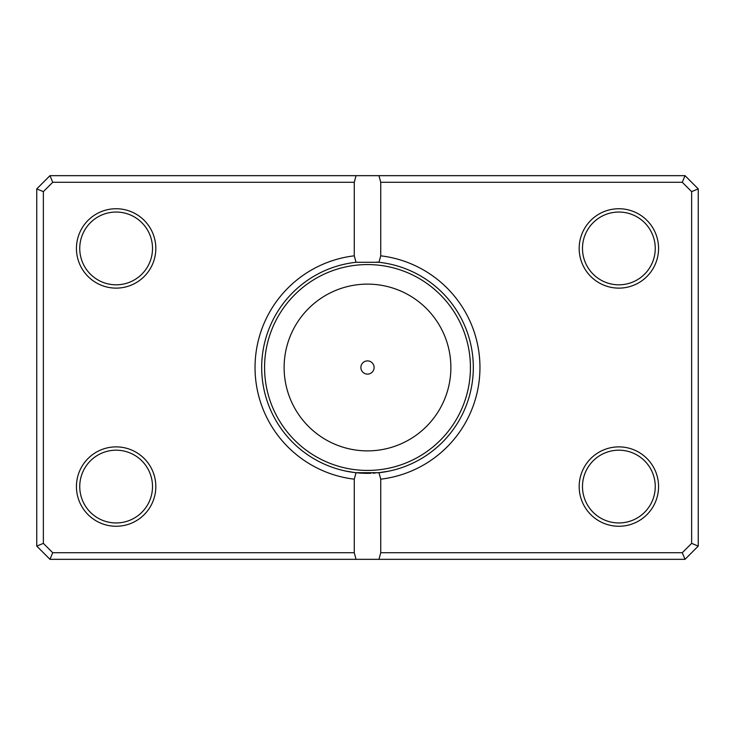 <?xml version="1.0" encoding="UTF-8"?>
<svg xmlns="http://www.w3.org/2000/svg" width="735" height="735" viewBox="0 0 735 735"><rect width="100%" height="100%" fill="white"/><g stroke="black" fill="none" stroke-linecap="round" stroke-linejoin="round"><path stroke-width="1.1" d="M345.009 470.924L354.72 472.568M358.873 472.991L362.824 473.239M373.012 473.193L375.199 473.055M380.013 472.596L383.358 472.146M383.413 472.136L389.991 470.924M388.273 471.282L377.533 472.862M346.534 559.335L339.405 559.335M360.885 367.5A6.615 6.615 0 0 0 367.5 374.115A6.615 6.615 0 0 0 374.115 367.5A6.615 6.615 0 0 0 367.5 360.885A6.615 6.615 0 0 0 360.885 367.5M376.853 262.073A105.84 105.84 0 0 1 378.957 262.285L380.73 255.826A112.455 112.455 0 0 1 380.73 479.174L380.73 552.72L682.282 552.72L691.635 543.367L691.635 191.633L682.282 182.28L380.73 182.28L380.73 255.826M370.927 473.285A105.84 105.84 0 0 1 356.043 472.715L378.957 472.715A105.84 105.84 0 0 0 378.957 262.285L356.043 262.285A105.84 105.84 0 0 0 356.043 472.715L354.27 479.174A112.455 112.455 0 0 1 354.27 255.826L354.27 182.28L52.718 182.28L43.365 191.633L43.365 543.367L52.718 552.72L354.27 552.72L354.27 479.174M155.82 248.43A39.69 39.69 0 0 1 116.13 288.12A39.69 39.69 0 0 1 76.44 248.43A39.69 39.69 0 0 1 116.13 208.74A39.69 39.69 0 0 1 155.82 248.43M79.747 248.43A36.383 36.383 0 0 0 116.13 284.812A36.383 36.383 0 0 0 152.512 248.43A36.383 36.383 0 0 0 116.13 212.048A36.383 36.383 0 0 0 79.747 248.43M658.56 248.43A39.69 39.69 0 0 1 618.87 288.12A39.69 39.69 0 0 1 579.18 248.43A39.69 39.69 0 0 1 618.87 208.74A39.69 39.69 0 0 1 658.56 248.43M582.487 248.43A36.383 36.383 0 0 0 618.87 284.812A36.383 36.383 0 0 0 655.253 248.43A36.383 36.383 0 0 0 618.87 212.048A36.383 36.383 0 0 0 582.487 248.43M658.56 486.57A39.69 39.69 0 0 1 618.87 526.26A39.69 39.69 0 0 1 579.18 486.57A39.69 39.69 0 0 1 618.87 446.88A39.69 39.69 0 0 1 658.56 486.57M582.487 486.57A36.383 36.383 0 0 0 618.87 522.952A36.383 36.383 0 0 0 655.253 486.57A36.383 36.383 0 0 0 618.87 450.188A36.383 36.383 0 0 0 582.487 486.57M155.82 486.57A39.69 39.69 0 0 1 116.13 526.26A39.69 39.69 0 0 1 76.44 486.57A39.69 39.69 0 0 1 116.13 446.88A39.69 39.69 0 0 1 155.82 486.57M79.747 486.57A36.383 36.383 0 0 0 116.13 522.952A36.383 36.383 0 0 0 152.512 486.57A36.383 36.383 0 0 0 116.13 450.188A36.383 36.383 0 0 0 79.747 486.57M354.27 552.72L356.043 559.335L49.98 559.335L36.75 546.105L36.75 188.895L49.98 175.665L685.02 175.665L698.25 188.895L698.25 546.105L685.02 559.335L378.957 559.335L380.73 552.72M356.043 559.335L378.957 559.335M380.73 479.174L378.957 472.715M354.27 255.826L356.043 262.285M356.043 175.665L354.27 182.28M380.73 182.28L378.957 175.665M682.282 552.72L685.02 559.335M691.635 543.367L698.25 546.105M691.635 191.633L698.25 188.895M682.282 182.28L685.02 175.665M49.98 559.335L52.718 552.72M36.75 546.105L43.365 543.367M36.75 188.895L43.365 191.633M49.98 175.665L52.718 182.28M450.877 367.5A83.377 83.377 0 0 0 367.5 284.123A83.377 83.377 0 0 0 284.123 367.5A83.377 83.377 0 0 0 367.5 450.877A83.377 83.377 0 0 0 450.877 367.5M264.572 367.5A102.928 102.928 0 0 1 367.5 264.572A102.928 102.928 0 0 1 470.428 367.5A102.928 102.928 0 0 1 367.5 470.428A102.928 102.928 0 0 1 264.572 367.5"/></g></svg>
